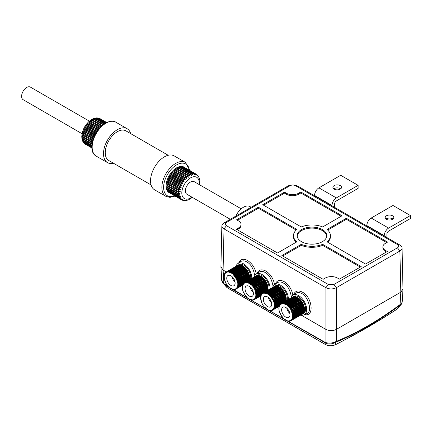 <?xml version="1.0" encoding="UTF-8"?>
<svg xmlns="http://www.w3.org/2000/svg" width="432" height="432" viewBox="0 0 432 432"><rect width="100%" height="100%" fill="white"/><g stroke="black" fill="none" stroke-linecap="round" stroke-linejoin="round"><path stroke-width="0.65" d="M224.014 222.928L287.561 186.241A7.393 4.266 180 0 1 298.015 186.241L399.897 245.057L401.166 246.019L401.965 247.352L401.944 248.773L401.101 250.106L399.897 251.019L336.344 287.712C332.861 289.321 329.378 289.321 325.895 287.712L224.014 228.89L222.745 227.912L221.945 226.562L221.967 225.148L222.809 223.825L224.014 222.928L226.438 222.426C224.905 223.506 224.905 224.586 226.438 225.666L328.32 284.483L333.925 284.483L397.472 247.795C399.006 246.715 399.006 245.635 397.472 244.561L295.591 185.738A3.964 2.29 0 0 0 289.985 185.738L226.438 222.426M249.464 279.671A9.855 5.692 -120 0 0 242.698 265.788A9.855 5.692 -120 0 0 237.767 265.297A9.855 5.692 -120 0 0 237.497 265.469L226.163 272.003L226.568 272.408L226.53 271.847A9.855 5.692 60 0 1 226.87 271.739L227.248 272.192L227.27 271.663A9.855 5.692 60 0 1 227.642 271.631L227.993 272.122L228.08 271.636L239.404 265.097A9.855 5.692 -120 0 1 239.798 265.135L228.474 271.674L228.787 272.192L228.933 271.76A9.855 5.692 60 0 1 229.343 271.868L229.619 272.408L229.819 272.036A9.855 5.692 60 0 1 230.245 272.219L230.472 272.77L230.726 272.462A9.855 5.692 60 0 1 231.158 272.705L231.336 273.262L242.962 266.485A9.855 5.692 -120 0 1 243.389 266.792L232.065 273.332L232.189 273.883L243.864 267.176A9.855 5.692 -120 0 1 244.274 267.543L232.951 274.082L233.021 274.617L233.41 274.531A9.855 5.692 60 0 1 233.804 274.946L245.128 268.407L245.144 268.915A8.5 4.909 60 0 1 245.149 268.915M233.804 274.946L233.82 275.454L234.241 275.443A9.855 5.692 60 0 1 234.608 275.908L234.571 276.377L235.013 276.448A9.855 5.692 60 0 1 235.348 276.944L235.256 277.376L235.715 277.528L247.039 270.988A9.855 5.692 -120 0 1 247.342 271.512L236.018 278.051L235.867 278.429L236.336 278.656A9.855 5.692 60 0 1 236.596 279.196L247.72 272.981A8.5 4.909 60 0 1 247.752 273.002M248.157 274.088A8.5 4.909 60 0 1 248.162 274.093L248.616 274.455L237.292 280.994A9.855 5.692 60 0 1 237.454 281.545L237.163 281.74L237.611 282.166L248.935 275.627A9.855 5.692 -120 0 1 249.048 276.167L237.389 282.83L237.816 283.311L249.14 276.772A9.855 5.692 -120 0 1 249.194 277.29L237.508 283.883L237.902 284.407L249.226 277.868A9.855 5.692 -120 0 1 249.226 278.365L237.508 284.882L237.87 285.439L249.194 278.899A9.855 5.692 -120 0 1 249.14 279.358L237.811 285.898L237.4 285.806L237.719 286.389L249.043 279.85A9.855 5.692 -120 0 1 249.026 279.925M267.759 290.234A9.855 5.692 -120 0 0 260.993 276.35A9.855 5.692 -120 0 0 256.063 275.859A9.855 5.692 -120 0 0 255.793 276.032L244.458 282.566L244.863 282.971L244.825 282.409A9.855 5.692 60 0 1 245.165 282.301L245.543 282.755L245.565 282.226A9.855 5.692 60 0 1 245.938 282.193L246.289 282.685L246.375 282.199L257.699 275.659A9.855 5.692 -120 0 1 258.093 275.697L246.769 282.236L247.082 282.755L247.228 282.323A9.855 5.692 60 0 1 247.639 282.431L247.914 282.976L248.114 282.598A9.855 5.692 60 0 1 248.54 282.782L248.767 283.333L249.021 283.025A9.855 5.692 60 0 1 249.453 283.268L249.631 283.824L261.257 277.047A9.855 5.692 -120 0 1 261.684 277.355L250.36 283.894L250.484 284.445L262.159 277.744A9.855 5.692 -120 0 1 262.57 278.105L251.246 284.645L251.316 285.179L251.705 285.093A9.855 5.692 60 0 1 252.099 285.509L263.423 278.969L263.439 279.477A8.5 4.909 60 0 1 263.444 279.477L252.531 286.006A9.855 5.692 60 0 1 252.904 286.47L252.86 286.94L253.309 287.01L264.632 280.476A9.855 5.692 -120 0 1 264.973 280.973L253.643 287.512L253.552 287.939L254.011 288.09L265.334 281.551A9.855 5.692 -120 0 1 265.637 282.074L254.162 288.992L254.632 289.219L265.955 282.679A9.855 5.692 -120 0 1 266.215 283.219L254.691 290.083L255.161 290.38L266.485 283.84A9.855 5.692 -120 0 1 266.701 284.391L255.123 291.19L255.587 291.557L266.911 285.017A9.855 5.692 -120 0 1 267.073 285.568L255.458 292.302L255.906 292.729L267.23 286.189A9.855 5.692 -120 0 1 267.343 286.729L255.685 293.393L256.111 293.873L267.435 287.334A9.855 5.692 -120 0 1 267.489 287.852L255.803 294.446L256.198 294.97L267.521 288.43A9.855 5.692 -120 0 1 267.521 288.927L255.803 295.445L256.165 296.001L267.489 289.462A9.855 5.692 -120 0 1 267.435 289.921L256.106 296.46L255.695 296.368L256.014 296.951L267.338 290.412A9.855 5.692 -120 0 1 267.322 290.488M261.463 294.602L261.176 294.77L261.603 294.997L261.387 294.392A9.855 5.692 60 0 1 261.603 294.089L262.03 294.381L261.873 293.776A9.855 5.692 60 0 1 262.132 293.539L262.553 293.89L262.451 293.301A9.855 5.692 60 0 1 262.597 293.215L273.92 286.675A9.855 5.692 -120 0 1 274.082 286.589L262.753 293.128L263.158 293.533L263.12 292.972A9.855 5.692 60 0 1 263.461 292.864L263.839 293.317L263.86 292.788A9.855 5.692 60 0 1 264.233 292.756L264.584 293.247L264.67 292.761L275.994 286.222A9.855 5.692 -120 0 1 276.388 286.259L265.064 292.799L265.378 293.317L265.523 292.885A9.855 5.692 60 0 1 265.934 292.993L266.209 293.539L266.409 293.161A9.855 5.692 60 0 1 266.836 293.344L267.062 293.895L267.316 293.587A9.855 5.692 60 0 1 267.748 293.83L267.926 294.386L279.553 287.609A9.855 5.692 -120 0 1 279.979 287.923L268.655 294.457L268.78 295.007L280.454 288.306A9.855 5.692 -120 0 1 280.865 288.673L269.541 295.207L269.611 295.742L270 295.655A9.855 5.692 60 0 1 270.394 296.071L281.718 289.532L281.734 290.039A8.5 4.909 60 0 1 281.74 290.039L270.826 296.568A9.855 5.692 60 0 1 271.199 297.032L271.156 297.502L271.604 297.572L282.928 291.038A9.855 5.692 -120 0 1 283.268 291.535L271.939 298.075L271.847 298.501L272.306 298.652L283.63 292.113A9.855 5.692 -120 0 1 283.932 292.637L272.457 299.554L272.927 299.781L284.251 293.242A9.855 5.692 -120 0 1 284.51 293.782L272.986 300.645L273.456 300.942L284.78 294.403A9.855 5.692 -120 0 1 284.996 294.953L273.418 301.752L273.883 302.119L285.206 295.58A9.855 5.692 -120 0 1 285.368 296.131L273.753 302.864L274.201 303.291L285.525 296.752A9.855 5.692 -120 0 1 285.638 297.292L273.98 303.955L274.406 304.436L285.73 297.896A9.855 5.692 -120 0 1 285.784 298.415L274.093 305.008L274.493 305.532L285.817 298.993A9.855 5.692 -120 0 1 285.817 299.489L274.099 306.007L274.46 306.563L285.784 300.024A9.855 5.692 -120 0 1 285.73 300.483L274.401 307.022L273.991 306.931L274.309 307.514L285.633 300.974A9.855 5.692 -120 0 1 285.617 301.05M284.996 294.953L284.742 295.218A8.5 4.909 60 0 1 284.753 295.223L285.206 295.58M302.216 314.21A9.855 5.692 -120 0 0 302.508 314.059A9.855 5.692 -120 0 0 304.02 306.158A9.855 5.692 -120 0 0 297.583 297.475A9.855 5.692 -120 0 0 292.653 296.984A9.855 5.692 -120 0 0 292.383 297.157L281.048 303.691L281.453 304.096L281.416 303.534A9.855 5.692 60 0 1 281.756 303.426L282.134 303.88L282.155 303.35A9.855 5.692 60 0 1 282.528 303.318L282.879 303.809L282.96 303.323L294.289 296.784A9.855 5.692 -120 0 1 294.683 296.822L283.36 303.361L283.673 303.88L283.819 303.448A9.855 5.692 60 0 1 284.229 303.556L284.504 304.101L284.704 303.723A9.855 5.692 60 0 1 285.131 303.907L285.358 304.457L285.611 304.15A9.855 5.692 60 0 1 286.043 304.393L286.222 304.949L297.848 298.172A9.855 5.692 -120 0 1 298.274 298.485L286.951 305.019L287.075 305.57L298.75 298.868A9.855 5.692 -120 0 1 299.16 299.236L287.836 305.77L287.906 306.304L288.295 306.218A9.855 5.692 60 0 1 288.689 306.634L300.013 300.094L300.029 300.602A8.5 4.909 60 0 1 300.035 300.602L289.121 307.13A9.855 5.692 60 0 1 289.494 307.595L289.451 308.065L289.899 308.135L301.223 301.601A9.855 5.692 -120 0 1 301.563 302.098L290.234 308.637L290.142 309.064L290.601 309.215L301.925 302.675A9.855 5.692 -120 0 1 302.227 303.199L290.752 310.117L291.222 310.343L302.546 303.804A9.855 5.692 -120 0 1 302.805 304.349L291.281 311.207L291.751 311.504L303.075 304.965A9.855 5.692 -120 0 1 303.291 305.521L291.713 312.32L292.178 312.682L303.502 306.142A9.855 5.692 -120 0 1 303.664 306.693L292.048 313.427L292.496 313.853L303.82 307.314A9.855 5.692 -120 0 1 303.934 307.854L292.275 314.518L292.702 314.998L304.025 308.459A9.855 5.692 -120 0 1 304.079 308.977L292.388 315.571L292.788 316.094L304.112 309.555A9.855 5.692 -120 0 1 304.112 310.052L292.394 316.57L292.756 317.126L304.079 310.586A9.855 5.692 -120 0 1 304.025 311.045L292.696 317.585L292.286 317.493L292.604 318.076L303.928 311.542A9.855 5.692 -120 0 1 303.815 311.953L292.491 318.492L292.07 318.33L292.334 318.929L303.664 312.39A9.855 5.692 -120 0 1 303.496 312.752L292.172 319.291L291.74 319.059L291.956 319.669L303.28 313.13A9.855 5.692 -120 0 1 303.07 313.432L291.74 319.972L291.314 319.68L291.476 320.285L302.8 313.745A9.855 5.692 -120 0 1 302.535 313.983L291.211 320.522L290.795 320.171L290.893 320.76L302.216 314.221A9.855 5.692 -120 0 1 302.076 314.307A9.855 5.692 -120 0 1 301.925 314.388M303.291 305.521L303.037 305.78A8.5 4.909 60 0 1 303.048 305.786L303.502 306.142M251.77 278.338A11.324 6.534 -120 0 0 246.818 266.414A11.324 6.534 -120 0 0 237.778 263.628A11.324 6.534 -120 0 0 236.061 266.279M237.767 265.297L238.847 264.676A9.855 5.692 60 0 1 243.778 265.162A9.855 5.692 60 0 1 250.544 279.045M270.065 288.9A11.324 6.534 -120 0 0 265.113 276.977A11.324 6.534 -120 0 0 256.073 274.19A11.324 6.534 -120 0 0 254.356 276.842M256.063 275.859L257.143 275.238A9.855 5.692 60 0 1 262.073 275.724A9.855 5.692 60 0 1 268.839 289.613M288.36 299.462A11.324 6.534 -120 0 0 283.408 287.539A11.324 6.534 -120 0 0 274.369 284.753A11.324 6.534 -120 0 0 272.651 287.41M286.054 300.796A9.855 5.692 -120 0 0 279.288 286.913A9.855 5.692 -120 0 0 274.358 286.421L275.438 285.8A9.855 5.692 60 0 1 280.368 286.286A9.855 5.692 60 0 1 287.134 300.175M300.807 315.041A11.324 6.534 -120 0 0 303.961 314.885A11.324 6.534 -120 0 0 304.322 301.628A11.324 6.534 -120 0 0 292.664 295.315A11.324 6.534 -120 0 0 290.947 297.972M292.653 296.984L293.733 296.363A9.855 5.692 60 0 1 298.663 296.849A9.855 5.692 60 0 1 305.1 305.537A9.855 5.692 60 0 1 303.588 313.432L302.508 314.059M327.71 242.222A18.479 10.67 0 0 0 330.437 236.65L330.437 235.645A18.479 10.67 0 0 0 327.019 229.462L346.367 218.29L387.59 242.087L385.398 243.351A8.624 4.979 0 0 0 382.871 246.872A8.624 4.979 0 0 0 385.398 250.393L387.299 251.494L365.531 264.06L327.019 241.823A18.479 10.67 0 0 0 330.437 235.645M382.871 246.872L382.871 247.882A8.624 4.979 0 0 0 385.398 251.402L386.429 251.996M386.716 242.59L346.367 219.294L346.367 218.29M327.71 230.067L346.367 219.294M341.14 216.275L300.791 192.98L300.791 191.975L342.009 215.773L322.661 226.946A18.479 10.67 0 0 0 301.25 226.946L262.732 204.709L284.499 192.143L284.499 193.147L286.405 194.249A8.624 4.979 0 0 0 298.598 194.249L300.791 192.98M284.499 193.147L263.601 205.211M296.201 230.067L258.379 208.229L258.379 207.225L296.892 229.462A18.479 10.67 0 0 0 293.474 235.645L293.474 236.65A18.479 10.67 0 0 0 296.201 242.222M258.379 208.229L237.481 220.293M237.195 229.7L238.513 228.938A8.624 4.979 0 0 0 241.04 225.418L241.04 224.413A8.624 4.979 0 0 0 238.513 220.892L236.612 219.791L258.379 207.225M282.771 256.014L301.25 245.344A18.479 10.67 0 0 0 322.661 245.344L360.304 267.079M293.474 235.645A18.479 10.67 0 0 0 296.892 241.823L277.544 252.995L236.32 229.198L238.513 227.934A8.624 4.979 0 0 0 241.04 224.413M301.25 245.344L301.25 244.339A18.479 10.67 0 0 0 322.661 244.339L361.179 266.576L339.412 279.142L337.505 278.046A8.624 4.979 0 0 0 325.312 278.046L323.12 279.31L281.896 255.512L301.25 244.339M322.661 244.339L322.661 245.344M326.716 236.147A14.785 8.537 0 0 0 311.953 228.112A14.785 8.537 0 0 0 297.194 236.147M284.499 192.143L286.405 193.239A8.624 4.979 0 0 0 298.598 193.239L298.598 194.249M300.791 191.975L298.598 193.239M322.407 241.677A14.785 8.537 0 0 0 326.738 235.645A14.785 8.537 0 0 0 311.953 227.108A14.785 8.537 0 0 0 297.173 235.645A14.785 8.537 0 0 0 306.299 243.529A14.785 8.537 0 0 0 322.407 241.677M402.062 247.973L402.98 289.105L400.815 292.178L336.344 329.4C332.867 331.047 329.384 331.047 325.901 329.4L301.169 315.122M226.319 271.906L223.096 270.049L220.93 266.976L221.848 225.839M291.384 296.849C290.007 289.634 287.339 285.039 283.376 283.052C281.308 281.718 279.229 281.615 277.128 282.744M306.688 313.681L306.709 313.67C313.546 311.348 306.715 294.484 301.671 293.614C299.603 292.28 297.524 292.178 295.423 293.306M254.794 275.724C253.417 268.51 250.749 263.914 246.785 261.927C244.717 260.593 242.638 260.491 240.538 261.619M273.089 286.286C271.712 279.072 269.044 274.477 265.081 272.489C263.012 271.156 260.933 271.053 258.833 272.182M226.438 225.666L224.014 228.89L223.096 270.049L220.93 266.846M397.472 244.561L399.897 245.057M402.975 288.927L400.826 292.178L336.35 329.4L336.344 287.712L333.925 284.483M223.204 283.446C223.252 284.191 221.114 279.391 221.708 280.012L223.906 283.532A2.462 0.837 134.3 0 0 223.873 284.148L227.291 287.739L325.22 344.363C328.633 346.14 332.127 346.194 335.686 344.52C357.421 333.515 377.843 321.727 396.954 309.15L399.994 305.23C378.389 321.192 357.075 333.493 336.053 342.144A2.462 1.625 -112.4 0 0 336.35 341.361L336.35 329.4C332.867 331.047 329.384 331.047 325.901 329.4L325.895 287.712L328.32 284.483M274.358 286.421A9.855 5.692 -120 0 0 274.088 286.594M300.451 300.596A9.855 5.692 -120 0 1 300.818 301.055L289.494 307.595M291.956 319.669A9.855 5.692 60 0 1 291.74 319.972M279.218 306.877L278.942 307.039L279.353 307.13L279.04 306.547A9.855 5.692 60 0 1 279.148 306.131L279.574 306.293L279.304 305.694A9.855 5.692 60 0 1 279.466 305.332L279.898 305.559L279.682 304.954A9.855 5.692 60 0 1 279.898 304.652L280.325 304.943L280.168 304.339A9.855 5.692 60 0 1 280.427 304.101L280.849 304.452L280.746 303.863A9.855 5.692 60 0 1 280.892 303.777A9.855 5.692 60 0 1 281.048 303.691M279.358 305.564L273.877 308.729L273.445 308.497L273.661 309.107A9.855 5.692 60 0 1 273.445 309.409L279.148 306.131M280.201 304.474L279.898 304.652M300.013 300.094A9.855 5.692 -120 0 0 299.619 299.678L288.295 306.218M279.758 305.165L279.466 305.332M281.416 303.534L292.739 296.995A9.855 5.692 -120 0 1 293.08 296.887L281.756 303.426M290.893 320.76A9.855 5.692 60 0 1 290.747 320.846A9.855 5.692 60 0 1 290.59 320.933L290.185 320.528L290.223 321.089A9.855 5.692 60 0 1 289.888 321.197L289.505 320.744L289.483 321.273A9.855 5.692 60 0 1 289.111 321.305L288.76 320.814L288.679 321.3A9.855 5.692 60 0 1 288.284 321.262L287.966 320.744L287.825 321.176L288.122 321.003M287.825 321.176A9.855 5.692 60 0 1 287.41 321.062L287.134 320.522L286.934 320.9L287.237 320.722M286.934 320.9A9.855 5.692 60 0 1 286.508 320.717L286.281 320.166L286.027 320.474L286.335 320.296M286.027 320.474A9.855 5.692 60 0 1 285.601 320.225L285.422 319.675L285.115 319.912L285.439 319.729M279.164 308.939L278.883 309.107L279.25 309.053L278.856 308.529A9.855 5.692 60 0 1 278.856 308.032L279.245 308.054L278.888 307.498A9.855 5.692 60 0 1 278.942 307.039M279.131 307.876L278.856 308.032M283.819 303.448L295.142 296.908A9.855 5.692 -120 0 1 295.558 297.022L284.229 303.556M285.115 319.912A9.855 5.692 60 0 1 284.693 319.604L284.564 319.054L284.218 319.216A9.855 5.692 60 0 1 283.802 318.848L283.732 318.319L283.343 318.406A9.855 5.692 60 0 1 282.949 317.99L282.933 317.482L282.517 317.488A9.855 5.692 60 0 1 282.145 317.029L282.188 316.559L281.745 316.483A9.855 5.692 60 0 1 281.405 315.986L281.502 315.56L281.043 315.409A9.855 5.692 60 0 1 280.741 314.885L280.886 314.507L280.422 314.28A9.855 5.692 60 0 1 280.157 313.74L280.363 313.416L279.893 313.119A9.855 5.692 60 0 1 279.677 312.568L279.925 312.304L279.461 311.942A9.855 5.692 60 0 1 279.299 311.391L279.59 311.197L279.142 310.77A9.855 5.692 60 0 1 279.034 310.23L279.364 310.106L278.942 309.625A9.855 5.692 60 0 1 278.883 309.107M280.757 303.912L280.427 304.101M284.704 303.723L296.033 297.184A9.855 5.692 -120 0 1 296.455 297.367L285.131 303.907M291.751 311.504A9.855 5.692 60 0 1 291.962 312.055M279.326 310.063L279.034 310.23M287.42 305.402A9.855 5.692 60 0 1 287.836 305.77M285.611 304.15L296.941 297.61A9.855 5.692 -120 0 1 297.367 297.859L286.043 304.393M292.702 314.998A9.855 5.692 60 0 1 292.756 315.517M291.222 310.343A9.855 5.692 60 0 1 291.481 310.883M292.334 318.929A9.855 5.692 60 0 1 292.172 319.291M290.223 321.089L290.558 320.9M282.155 303.35L293.485 296.811A9.855 5.692 -120 0 1 293.852 296.779L282.528 303.318M282.96 303.323A9.855 5.692 60 0 1 283.36 303.361M292.756 317.126A9.855 5.692 60 0 1 292.696 317.585M292.178 312.682A9.855 5.692 60 0 1 292.34 313.232M289.483 321.273L289.796 321.089M292.41 297.184L292.378 297.151A9.855 5.692 -120 0 0 292.216 297.238A9.855 5.692 -120 0 0 292.075 297.324M289.899 308.135A9.855 5.692 60 0 1 290.234 308.637M292.496 313.853A9.855 5.692 60 0 1 292.604 314.393M290.601 309.215A9.855 5.692 60 0 1 290.903 309.739M292.604 318.076A9.855 5.692 60 0 1 292.491 318.492M288.679 321.3L288.981 321.127M286.524 304.711A9.855 5.692 60 0 1 286.951 305.019M289.883 313.513A5.913 3.413 60 0 1 286.81 308.194M292.788 316.094A9.855 5.692 60 0 1 292.788 316.586M300.818 301.055L300.78 301.525L301.223 301.601M301.563 302.098L301.466 302.524L301.925 302.675M302.227 303.199L302.076 303.577L302.546 303.804M302.805 304.349L302.605 304.668L303.075 304.965M303.664 306.693L303.372 306.887L303.82 307.314M303.642 308.021L304.025 308.459M303.799 309.145L304.112 309.555M303.836 310.208L304.079 310.586M303.75 311.207L303.928 311.542M303.539 312.115L303.664 312.39M295.558 297.022L295.726 297.362M296.455 297.367L296.627 297.788M297.367 297.859L297.529 298.361M298.274 298.485L298.399 299.03L298.75 298.868M299.16 299.236L299.23 299.765L299.619 299.678M288.689 306.634L288.706 307.141L289.121 307.13M285.822 317.142A5.913 3.413 -120 0 0 288.776 317.434A5.913 3.413 -120 0 0 288.776 310.603A5.913 3.413 -120 0 0 282.863 307.19A5.913 3.413 -120 0 0 281.956 311.931A5.913 3.413 -120 0 0 285.822 317.142M290.142 309.064L301.466 302.524M292.048 313.427L303.372 306.887M289.451 308.065L300.78 301.525M291.713 312.32L303.037 305.78M290.752 310.117L302.076 303.577M287.075 305.57L298.399 299.03M291.281 311.207L302.605 304.668M287.906 306.304L299.23 299.765M288.706 307.141L300.029 300.602M282.155 290.034A9.855 5.692 -120 0 1 282.523 290.493L271.199 297.032M273.661 309.107L279.358 305.818M260.923 296.314L260.647 296.476L261.058 296.568L260.744 295.979A9.855 5.692 60 0 1 260.852 295.569L261.279 295.731L261.009 295.132A9.855 5.692 60 0 1 261.176 294.77M261.133 295.407L260.852 295.569M261.905 293.911L261.603 294.089M281.718 289.532A9.855 5.692 -120 0 0 281.324 289.116L270 295.655M263.12 292.972L274.444 286.432A9.855 5.692 -120 0 1 274.784 286.324L263.461 292.864M279.072 306.407L272.916 309.96L272.5 309.609L272.597 310.198A9.855 5.692 60 0 1 272.452 310.284A9.855 5.692 60 0 1 272.295 310.37L271.89 309.965L271.928 310.527A9.855 5.692 60 0 1 271.593 310.635L271.21 310.181L271.188 310.711A9.855 5.692 60 0 1 270.815 310.743L270.464 310.252L270.383 310.738A9.855 5.692 60 0 1 269.989 310.7L269.671 310.181L269.53 310.613L269.827 310.441M269.53 310.613A9.855 5.692 60 0 1 269.114 310.5L268.839 309.96L268.639 310.338L268.942 310.16M268.639 310.338A9.855 5.692 60 0 1 268.213 310.154L267.986 309.604L267.732 309.911L268.04 309.733M267.732 309.911A9.855 5.692 60 0 1 267.305 309.663L267.127 309.112L266.819 309.35L267.143 309.161M260.869 298.377L260.588 298.544L260.955 298.49L260.561 297.967A9.855 5.692 60 0 1 260.561 297.47L260.95 297.491L260.593 296.935A9.855 5.692 60 0 1 260.647 296.476M260.836 297.313L260.561 297.47M265.523 292.885L276.847 286.346A9.855 5.692 -120 0 1 277.263 286.459L265.934 292.993M266.819 309.35A9.855 5.692 60 0 1 266.398 309.037L266.269 308.491L265.923 308.653A9.855 5.692 60 0 1 265.507 308.286L265.437 307.757L265.048 307.843A9.855 5.692 60 0 1 264.654 307.427L264.638 306.92L264.222 306.925A9.855 5.692 60 0 1 263.849 306.466L263.893 305.996L263.45 305.921A9.855 5.692 60 0 1 263.11 305.424L263.207 304.997L262.748 304.846A9.855 5.692 60 0 1 262.445 304.322L262.591 303.944L262.127 303.718A9.855 5.692 60 0 1 261.862 303.178L262.067 302.854L261.598 302.557A9.855 5.692 60 0 1 261.382 302.006L261.63 301.741L261.166 301.379A9.855 5.692 60 0 1 261.004 300.829L261.295 300.634L260.847 300.208A9.855 5.692 60 0 1 260.739 299.668L261.068 299.543L260.647 299.063A9.855 5.692 60 0 1 260.588 298.544M262.462 293.35L262.132 293.539M266.409 293.161L277.738 286.621A9.855 5.692 -120 0 1 278.159 286.805L266.836 293.344M273.456 300.942A9.855 5.692 60 0 1 273.667 301.493M261.031 299.5L260.739 299.668M269.125 294.84A9.855 5.692 60 0 1 269.541 295.207M267.316 293.587L278.645 287.048A9.855 5.692 -120 0 1 279.072 287.296L267.748 293.83M274.406 304.436A9.855 5.692 60 0 1 274.46 304.954M272.927 299.781A9.855 5.692 60 0 1 273.186 300.321M280.201 304.463L274.196 307.93L273.775 307.768L274.039 308.367L279.731 305.084M274.039 308.367A9.855 5.692 60 0 1 273.877 308.729M271.928 310.527L272.263 310.338M263.86 292.788L275.189 286.249A9.855 5.692 -120 0 1 275.557 286.216L264.233 292.756M264.67 292.761A9.855 5.692 60 0 1 265.064 292.799M274.46 306.563A9.855 5.692 60 0 1 274.401 307.022M273.883 302.119A9.855 5.692 60 0 1 274.045 302.67M271.188 310.711L271.501 310.527M271.604 297.572A9.855 5.692 60 0 1 271.939 298.075M274.201 303.291A9.855 5.692 60 0 1 274.309 303.831M272.306 298.652A9.855 5.692 60 0 1 272.608 299.176M274.309 307.514A9.855 5.692 60 0 1 274.196 307.93M273.445 309.409L273.019 309.118L273.181 309.722L279.099 306.299M270.383 310.738L270.686 310.565M268.229 294.149A9.855 5.692 60 0 1 268.655 294.457M271.588 302.951A5.913 3.413 60 0 1 268.515 297.632M274.493 305.532A9.855 5.692 60 0 1 274.493 306.023M282.523 290.493L282.485 290.963L282.928 291.038M283.268 291.535L283.171 291.962L283.63 292.113M283.932 292.637L283.781 293.015L284.251 293.242M284.51 293.782L284.31 294.106L284.78 294.403M285.368 296.131L285.077 296.325L285.525 296.752M285.347 297.459L285.73 297.896M285.503 298.582L285.817 298.993M285.541 299.646L285.784 300.024M285.455 300.645L285.633 300.974M277.263 286.459L277.43 286.799M278.159 286.805L278.332 287.226M279.072 287.296L279.234 287.793M279.979 287.923L280.103 288.468L280.454 288.306M280.865 288.673L280.94 289.202L281.324 289.116M270.394 296.071L270.41 296.579L270.826 296.568M267.527 306.58A5.913 3.413 -120 0 0 270.481 306.871A5.913 3.413 -120 0 0 270.481 300.04A5.913 3.413 -120 0 0 264.568 296.627A5.913 3.413 -120 0 0 263.66 301.369A5.913 3.413 -120 0 0 267.527 306.58M271.847 298.501L283.171 291.962M273.753 302.864L285.077 296.325M271.156 297.502L282.485 290.963M273.418 301.752L284.742 295.218M272.457 299.554L283.781 293.015M268.78 295.007L280.103 288.468M272.986 300.645L284.31 294.106M269.611 295.742L280.94 289.202M270.41 296.579L281.734 290.039M263.86 279.466A9.855 5.692 -120 0 1 264.227 279.931L252.904 286.47M261.063 295.002L255.582 298.166L255.15 297.934L255.366 298.544L261.063 295.256M255.366 298.544A9.855 5.692 60 0 1 255.15 298.847L254.723 298.555L254.885 299.155L260.804 295.736M261.128 295.396L255.15 298.847M242.627 285.752L242.352 285.914L242.762 286.006L242.449 285.417A9.855 5.692 60 0 1 242.557 285.007L242.984 285.169L242.714 284.569A9.855 5.692 60 0 1 242.881 284.207L243.308 284.434L243.092 283.829A9.855 5.692 60 0 1 243.308 283.527L243.734 283.819L243.578 283.214A9.855 5.692 60 0 1 243.837 282.976L244.258 283.327L244.156 282.739A9.855 5.692 60 0 1 244.301 282.652A9.855 5.692 60 0 1 244.458 282.566M242.838 284.845L242.557 285.007M237.719 286.389A9.855 5.692 60 0 1 237.605 286.805L243.308 283.527M263.423 278.969A9.855 5.692 -120 0 0 263.029 278.554L251.705 285.093M243.167 284.04L242.881 284.207M244.825 282.409L256.149 275.87A9.855 5.692 -120 0 1 256.489 275.762L245.165 282.301M260.777 295.844L254.621 299.398L254.205 299.047L254.302 299.635A9.855 5.692 60 0 1 254.156 299.722A9.855 5.692 60 0 1 254 299.808L253.595 299.403L253.633 299.965A9.855 5.692 60 0 1 253.298 300.073L252.914 299.619L252.893 300.148A9.855 5.692 60 0 1 252.52 300.181L252.169 299.689L252.088 300.175A9.855 5.692 60 0 1 251.694 300.137L251.375 299.619L251.235 300.051L251.532 299.878M251.235 300.051A9.855 5.692 60 0 1 250.819 299.938L250.544 299.398L250.344 299.776L250.646 299.597M250.344 299.776A9.855 5.692 60 0 1 249.923 299.592L249.691 299.041L249.437 299.349L249.745 299.171M249.437 299.349A9.855 5.692 60 0 1 249.01 299.101L248.832 298.55L248.524 298.787L248.848 298.598M242.573 287.815L242.293 287.982L242.66 287.928L242.266 287.404A9.855 5.692 60 0 1 242.266 286.907L242.654 286.929L242.298 286.373A9.855 5.692 60 0 1 242.352 285.914M242.541 286.751L242.266 286.907M247.228 282.323L258.552 275.783A9.855 5.692 -120 0 1 258.968 275.897L247.639 282.431M248.524 298.787A9.855 5.692 60 0 1 248.103 298.474L247.973 297.929L247.628 298.091A9.855 5.692 60 0 1 247.212 297.724L247.142 297.194L246.753 297.281A9.855 5.692 60 0 1 246.359 296.865L246.343 296.357L245.927 296.363A9.855 5.692 60 0 1 245.554 295.904L245.597 295.434L245.155 295.358A9.855 5.692 60 0 1 244.814 294.862L244.912 294.435L244.453 294.284A9.855 5.692 60 0 1 244.15 293.76L244.296 293.382L243.832 293.155A9.855 5.692 60 0 1 243.567 292.61L243.772 292.291L243.302 291.994A9.855 5.692 60 0 1 243.086 291.438L243.335 291.179L242.87 290.817A9.855 5.692 60 0 1 242.708 290.266L243 290.072L242.552 289.645A9.855 5.692 60 0 1 242.444 289.105L242.773 288.981L242.352 288.5A9.855 5.692 60 0 1 242.293 287.982M244.166 282.787L243.837 282.976M248.114 282.598L259.443 276.059A9.855 5.692 -120 0 1 259.864 276.242L248.54 282.782M255.161 290.38A9.855 5.692 60 0 1 255.371 290.93M242.735 288.938L242.444 289.105M250.835 284.278A9.855 5.692 60 0 1 251.246 284.645M249.021 283.025L260.35 276.485A9.855 5.692 -120 0 1 260.777 276.734L249.453 283.268M256.111 293.873A9.855 5.692 60 0 1 256.165 294.392M254.632 289.219A9.855 5.692 60 0 1 254.891 289.759M261.905 293.9L255.901 297.367L255.479 297.205L255.744 297.805L261.436 294.521M255.744 297.805A9.855 5.692 60 0 1 255.582 298.166M253.633 299.965L253.967 299.776M254.302 299.635L260.761 295.904M245.565 282.226L256.894 275.686A9.855 5.692 -120 0 1 257.261 275.654L245.938 282.193M246.375 282.199A9.855 5.692 60 0 1 246.769 282.236M256.165 296.001A9.855 5.692 60 0 1 256.106 296.46M255.587 291.557A9.855 5.692 60 0 1 255.749 292.108M252.893 300.148L253.206 299.965M255.82 276.059L255.787 276.026A9.855 5.692 -120 0 0 255.625 276.113A9.855 5.692 -120 0 0 255.485 276.199M253.309 287.01A9.855 5.692 60 0 1 253.643 287.512M255.906 292.729A9.855 5.692 60 0 1 256.014 293.269M254.011 288.09A9.855 5.692 60 0 1 254.313 288.614M256.014 296.951A9.855 5.692 60 0 1 255.901 297.367M252.088 300.175L252.391 300.002M249.934 283.586A9.855 5.692 60 0 1 250.36 283.894M253.292 292.388A5.913 3.413 60 0 1 250.22 287.064M256.198 294.97A9.855 5.692 60 0 1 256.198 295.461M264.227 279.931L264.19 280.4L264.632 280.476M264.973 280.973L264.875 281.399L265.334 281.551M265.637 282.074L265.486 282.452L265.955 282.679M266.215 283.219L266.015 283.543L266.485 283.84M266.701 284.391L266.447 284.656L266.911 285.017M267.073 285.568L266.782 285.763L267.23 286.189M267.052 286.897L267.435 287.334M267.208 288.014L267.521 288.43M267.246 289.084L267.489 289.462M267.16 290.083L267.338 290.412M258.968 275.897L259.141 276.237M259.864 276.242L260.037 276.664M260.777 276.734L260.939 277.231M261.684 277.355L261.808 277.906L262.159 277.744M262.57 278.105L262.645 278.64L263.029 278.554M252.099 285.509L252.115 286.016L252.531 286.006M249.232 296.017A5.913 3.413 -120 0 0 252.185 296.309A5.913 3.413 -120 0 0 252.185 289.478A5.913 3.413 -120 0 0 246.272 286.065A5.913 3.413 -120 0 0 245.365 290.806A5.913 3.413 -120 0 0 249.232 296.017M253.552 287.939L264.875 281.399M255.458 292.302L266.782 285.763M252.86 286.94L264.19 280.4M255.123 291.19L266.447 284.656M254.162 288.992L265.486 282.452M250.484 284.445L261.808 277.906M254.691 290.083L266.015 283.543M251.316 285.179L262.645 278.64M252.115 286.016L263.439 279.477M234.241 275.443L245.565 268.904A9.855 5.692 -120 0 1 245.932 269.368L234.608 275.908M242.768 284.44L237.287 287.604L236.855 287.372L237.071 287.982L242.768 284.693M237.071 287.982A9.855 5.692 60 0 1 236.855 288.284L236.428 287.993L236.59 288.592L242.509 285.174M242.833 284.834L236.855 288.284M224.332 275.189L224.057 275.351L224.467 275.443L224.154 274.855A9.855 5.692 60 0 1 224.262 274.444L224.689 274.606L224.419 274.007A9.855 5.692 60 0 1 224.586 273.645L225.013 273.872L224.797 273.267A9.855 5.692 60 0 1 225.013 272.959L225.439 273.256L225.283 272.651A9.855 5.692 60 0 1 225.542 272.414L225.963 272.765L225.86 272.176A9.855 5.692 60 0 1 226.006 272.09A9.855 5.692 60 0 1 226.163 272.003M224.543 274.282L224.262 274.444M225.315 272.786L225.013 272.959M245.128 268.407A9.855 5.692 -120 0 0 244.733 267.991L233.41 274.531M224.872 273.478L224.586 273.645M226.53 271.847L237.854 265.307A9.855 5.692 -120 0 1 238.194 265.199L226.87 271.739M242.482 285.282L236.326 288.835L235.91 288.484L236.007 289.073A9.855 5.692 60 0 1 235.861 289.159A9.855 5.692 60 0 1 235.705 289.246L235.3 288.841L235.343 289.402A9.855 5.692 60 0 1 235.003 289.51L234.619 289.057L234.598 289.586A9.855 5.692 60 0 1 234.225 289.618L233.879 289.127L233.793 289.613A9.855 5.692 60 0 1 233.399 289.575L233.08 289.057L232.94 289.489L233.242 289.316M232.94 289.489A9.855 5.692 60 0 1 232.524 289.375L232.249 288.835L232.049 289.213L232.351 289.035M232.049 289.213A9.855 5.692 60 0 1 231.628 289.03L231.395 288.479L231.142 288.787L231.449 288.608M231.142 288.787A9.855 5.692 60 0 1 230.715 288.538L230.537 287.987L230.229 288.225L230.553 288.036M224.278 277.252L223.997 277.414L224.365 277.366L223.97 276.842A9.855 5.692 60 0 1 223.97 276.345L224.359 276.367L224.003 275.81A9.855 5.692 60 0 1 224.057 275.351M224.246 276.188L223.97 276.345M228.933 271.76L240.257 265.221A9.855 5.692 -120 0 1 240.673 265.329L229.343 271.868M230.229 288.225A9.855 5.692 60 0 1 229.808 287.912L229.684 287.366L229.333 287.528A9.855 5.692 60 0 1 228.917 287.161L228.847 286.632L228.458 286.718A9.855 5.692 60 0 1 228.064 286.303L228.047 285.795L227.632 285.8A9.855 5.692 60 0 1 227.259 285.341L227.302 284.872L226.859 284.796A9.855 5.692 60 0 1 226.519 284.299L226.616 283.873L226.157 283.721A9.855 5.692 60 0 1 225.855 283.198L226.001 282.82L225.536 282.593A9.855 5.692 60 0 1 225.272 282.047L225.477 281.729L225.007 281.432A9.855 5.692 60 0 1 224.791 280.876L225.04 280.616L224.581 280.255A9.855 5.692 60 0 1 224.413 279.704L224.71 279.509L224.262 279.083A9.855 5.692 60 0 1 224.149 278.543L224.478 278.419L224.057 277.938A9.855 5.692 60 0 1 223.997 277.414M225.871 272.225L225.542 272.414M229.819 272.036L241.148 265.496A9.855 5.692 -120 0 1 241.569 265.68L230.245 272.219M236.596 279.196L236.396 279.52L236.866 279.817L248.189 273.278A9.855 5.692 -120 0 1 248.405 273.829L237.076 280.368L236.828 280.627L237.292 280.994M236.866 279.817A9.855 5.692 60 0 1 237.076 280.368M224.44 278.375L224.149 278.543M232.54 273.715A9.855 5.692 60 0 1 232.951 274.082M230.726 272.462L242.055 265.923A9.855 5.692 -120 0 1 242.482 266.171L231.158 272.705M237.816 283.311A9.855 5.692 60 0 1 237.87 283.829M247.919 272.657A9.855 5.692 -120 0 0 247.66 272.117L236.336 278.656M237.605 286.805L237.184 286.643L237.449 287.242L243.14 283.959M237.449 287.242A9.855 5.692 60 0 1 237.287 287.604M235.343 289.402L235.672 289.213M227.27 271.663L238.599 265.124A9.855 5.692 -120 0 1 238.966 265.091L227.642 271.631M228.08 271.636A9.855 5.692 60 0 1 228.474 271.674M237.87 285.439A9.855 5.692 60 0 1 237.811 285.898M248.616 274.455A9.855 5.692 -120 0 1 248.778 275.006L237.454 281.545M234.598 289.586L234.911 289.402M237.524 265.496L237.492 265.464A9.855 5.692 -120 0 0 237.33 265.55A9.855 5.692 -120 0 0 237.19 265.637M235.013 276.448L246.337 269.914A9.855 5.692 -120 0 1 246.677 270.41L235.348 276.944M237.611 282.166A9.855 5.692 60 0 1 237.719 282.706M235.715 277.528A9.855 5.692 60 0 1 236.018 278.051M233.793 289.613L234.095 289.44M231.638 273.024A9.855 5.692 60 0 1 232.065 273.332M234.997 281.826A5.913 3.413 60 0 1 231.925 276.502M237.902 284.407A9.855 5.692 60 0 1 237.902 284.899M233.82 275.454L245.565 268.904M245.932 269.368L245.894 269.838L246.337 269.914M246.677 270.41L246.58 270.837L247.039 270.988M247.342 271.512L247.19 271.89L247.66 272.117M236.396 279.52L247.72 272.981L248.189 273.278M248.405 273.829L236.828 280.627M248.778 275.006L248.486 275.2L248.935 275.627M248.756 276.334L249.14 276.772M248.913 277.452L249.226 277.868M248.951 278.521L249.194 278.899M248.864 279.52L249.043 279.85M240.673 265.329L240.845 265.675M241.569 265.68L241.742 266.101M242.482 266.171L242.644 266.668M243.389 266.792L243.513 267.343L243.864 267.176M244.274 267.543L244.35 268.078L244.733 267.991M230.936 285.455A5.913 3.413 -120 0 0 233.89 285.746A5.913 3.413 -120 0 0 233.89 278.915A5.913 3.413 -120 0 0 227.977 275.503A5.913 3.413 -120 0 0 227.07 280.238A5.913 3.413 -120 0 0 230.936 285.455M235.256 277.376L246.58 270.837M237.163 281.74L248.486 275.2M234.571 276.377L245.894 269.838M235.867 278.429L247.19 271.89M232.189 273.883L243.513 267.343M233.021 274.617L244.35 268.078M398.158 308.119L396.803 309.312A1.231 0.756 56.7 0 0 396.954 309.15L401.393 304.193L402.208 302.103M401.355 304.225L400.421 304.943A2.462 1.777 -120.2 0 0 400.707 304.155L402.208 302.168L402.98 289.397M399.994 305.23A2.462 1.193 -126.6 0 0 400.075 304.571L400.707 304.155M250.403 299.738L324.961 342.263A2.462 1.463 118.6 0 0 325.166 342.997L325.22 344.363A1.231 0.702 119.3 0 0 325.388 344.531C328.698 346.172 332.078 346.221 335.513 344.687A1.231 0.664 63.1 0 0 335.686 344.52L335.567 342.387C332.424 343.996 329.395 344.38 326.484 343.543L231.179 288.765M223.09 270.043L223.906 283.532L224.775 284.234A2.462 1.372 121.5 0 0 224.937 284.947L227.291 287.739A1.231 0.724 120.7 0 0 227.459 287.906L325.382 344.531M324.961 342.263L325.901 342.571C328.957 343.499 332.197 343.219 335.621 341.734A2.462 1.021 60.1 0 1 335.567 342.387L336.053 342.144M335.621 341.734L336.35 341.361C357.156 332.856 378.394 320.593 400.075 304.571L400.826 292.178L399.897 251.019L397.472 247.795M325.901 329.4L325.901 342.571A2.462 1.858 98.1 0 0 326.484 343.543M230.256 288.203L223.873 284.148M223.187 283.441L222.772 282.874M89.321 121.122L30.375 87.091A7.268 4.196 120 0 0 23.107 91.287A7.268 4.196 120 0 0 23.107 99.679L82.053 133.715M91.94 144.331L82.555 138.915A14.785 8.537 -60 0 1 82.507 138.229L81.778 136.625L92.2 142.646L82.507 137.052A14.785 8.537 -60 0 1 82.555 136.307L81.896 134.762L92.583 140.929M91.827 145.778L82.863 140.6A14.785 8.537 -60 0 1 82.717 139.99L81.891 138.386L81.778 136.625L82.507 137.052M81.896 138.348L82.555 138.915M82.507 138.229L92.021 143.721M82.555 136.307L92.34 141.955M92.626 140.773L82.717 135.049A14.785 8.537 -60 0 1 82.863 134.271L82.264 132.802L93.134 139.077M81.896 134.762L82.717 135.049M82.863 134.271L92.837 140.027M93.236 138.775L83.176 132.97A14.785 8.537 -60 0 1 83.414 132.165L82.858 130.793L93.852 137.144M82.264 132.802L83.176 132.97M83.414 132.165L93.517 137.997M94.036 136.712L83.878 130.847A14.785 8.537 -60 0 1 84.202 130.054L83.673 128.79L94.738 135.178M82.858 130.793L83.878 130.847M84.202 130.054L94.381 135.929M95.008 134.644L84.802 128.752A14.785 8.537 -60 0 1 85.207 127.975L84.683 126.841L95.774 133.24M83.673 128.79L84.802 128.752M85.207 127.975L95.418 133.871M96.142 132.619L85.93 126.722A14.785 8.537 -60 0 1 86.4 125.982L85.871 124.983L96.935 131.377M84.683 126.841L85.93 126.722M86.4 125.982L96.606 131.879M97.405 130.691L87.226 124.816A14.785 8.537 -60 0 1 87.755 124.135L87.199 123.277L98.194 129.627M85.871 124.983L87.226 124.816M87.755 124.135L97.913 130M98.766 128.909L88.663 123.077A14.785 8.537 -60 0 1 89.24 122.467L88.636 121.759L99.511 128.034M87.199 123.277L88.663 123.077M89.24 122.467L99.295 128.277M100.181 127.3L90.207 121.543A14.785 8.537 -60 0 1 90.812 121.03L100.84 126.63M88.636 121.759L90.207 121.543M90.812 121.03L100.721 126.749M101.601 125.912L91.822 120.263A14.785 8.537 -60 0 1 92.443 119.848L91.708 119.426L93.29 118.643L95.089 118.562A14.785 8.537 -60 0 1 95.693 118.379L94.775 118.211M90.153 120.463L91.822 120.263M92.443 119.848L102.13 125.442M102.973 124.751L93.463 119.259A14.785 8.537 -60 0 1 94.079 118.957L93.258 118.67M81.772 136.625C82.318 129.298 85.628 123.563 91.708 119.426L93.463 119.259M94.079 118.957L103.464 124.378M104.225 123.838L95.089 118.562M93.323 118.638L94.905 118.13M95.693 118.379L104.657 123.552M105.289 123.163L96.665 118.184A14.785 8.537 -60 0 1 97.238 118.125L96.217 118.071M95.035 118.12L96.665 118.184M97.238 118.125L105.629 122.969M106.088 122.72L98.145 118.136A14.785 8.537 -60 0 1 98.674 118.206L98.145 118.136M96.811 117.941L97.373 117.92M98.674 118.206L106.31 122.612M106.553 122.494L99.5 118.422A14.785 8.537 -60 0 1 99.976 118.616L99.641 118.471M98.604 118.168L99.5 118.422M99.976 118.616L106.628 122.456M84.915 143.975L85.925 144.607M85.207 144.191A14.785 8.537 -60 0 1 84.802 143.878L84.137 143.23M84.802 143.878L91.854 147.949M91.838 147.679L84.202 143.273A14.785 8.537 -60 0 1 83.878 142.846L83.041 141.788M83.3 142.285L84.202 143.273M83.878 142.846L91.822 147.436M91.805 146.912L83.414 142.063A14.785 8.537 -60 0 1 83.176 141.539L82.307 140.157M82.858 141.21L83.414 142.063M83.176 141.539L91.805 146.524M82.264 139.892L82.863 140.6M82.253 140.044L81.902 138.424M82.717 139.99L91.854 145.265M130.664 133.607A19.591 11.308 120 0 0 127.138 128.731A19.591 11.308 120 0 0 117.342 129.697A19.591 11.308 120 0 0 104.549 146.961A19.591 11.308 120 0 0 107.552 162.659A19.591 11.308 120 0 0 113.535 163.269M151.07 184.939L108.783 160.526A17.123 9.887 -60 0 1 106.159 146.804A17.123 9.887 -60 0 1 117.342 131.711A17.123 9.887 -60 0 1 125.906 130.864L168.194 155.277M164.387 156.859A19.591 11.308 120 0 0 151.589 174.123A19.591 11.308 120 0 0 154.597 189.821L165.92 196.36A19.591 11.308 -60 0 1 165.92 173.74A19.591 11.308 -60 0 1 185.512 162.427L174.182 155.893A19.591 11.308 120 0 0 164.387 156.859M167.049 188.676A14.785 8.537 -60 0 1 166.887 187.607L178.389 194.243A14.785 8.537 -60 0 1 178.34 193.558L180.095 193.39L178.34 192.38A14.785 8.537 -60 0 1 178.389 191.635L180.22 191.527L178.551 190.377A14.785 8.537 -60 0 1 178.691 189.599L180.581 189.567L179.01 188.293A14.785 8.537 -60 0 1 179.248 187.493L181.175 187.558L179.712 186.176A14.785 8.537 -60 0 1 180.036 185.377L181.991 185.555L180.635 184.081A14.785 8.537 -60 0 1 181.04 183.303L183.006 183.6L181.759 182.05A14.785 8.537 -60 0 1 182.234 181.31L184.189 181.748L183.06 180.144A14.785 8.537 -60 0 1 183.589 179.464L185.517 180.041L184.496 178.405A14.785 8.537 -60 0 1 185.069 177.795L186.959 178.524L186.041 176.872A14.785 8.537 -60 0 1 186.646 176.359L188.471 177.228L187.655 175.592A14.785 8.537 -60 0 1 188.271 175.176L190.026 176.191L189.292 174.587A14.785 8.537 -60 0 1 189.913 174.285L191.581 175.435L190.922 173.885A14.785 8.537 -60 0 1 191.522 173.707L193.093 174.976L192.494 173.513A14.785 8.537 -60 0 1 193.066 173.453L194.535 174.836L193.979 173.464A14.785 8.537 -60 0 1 194.508 173.534L195.863 175.009L195.334 173.75A14.785 8.537 -60 0 1 195.804 173.939L184.307 167.303A14.785 8.537 -60 0 1 184.675 167.497L183.978 167.092A14.785 8.537 120 0 0 169.193 175.63A14.785 8.537 120 0 0 169.193 192.699L169.889 193.104A14.785 8.537 -60 0 1 169.538 192.877L181.04 199.519A14.785 8.537 -60 0 1 180.635 199.206L181.991 199.039L180.036 198.601A14.785 8.537 -60 0 1 179.712 198.175L181.175 197.975L179.248 197.392A14.785 8.537 -60 0 1 179.01 196.868L180.581 196.652L178.691 195.928A14.785 8.537 -60 0 1 178.551 195.313L167.049 188.676L167.405 187.904M179.01 196.868L167.508 190.226L167.729 189.599M167.508 190.226A14.785 8.537 -60 0 1 167.195 189.292L178.691 195.928M179.712 198.175L168.21 191.538L168.318 191.084M168.21 191.538A14.785 8.537 -60 0 1 167.746 190.755L179.248 197.392M180.635 199.206L169.166 192.326M169.133 192.569A14.785 8.537 -60 0 1 168.534 191.959L180.036 198.601M182.525 200.264L170.262 193.298A14.785 8.537 -60 0 1 169.889 193.104M184.675 167.497A14.785 8.537 -60 0 1 185.026 167.719M183.638 167.26L195.334 173.75M194.508 173.534L183.006 166.892A14.785 8.537 -60 0 1 183.832 167.108M182.142 167.146L182.477 166.822L193.979 173.464M193.066 173.453L181.57 166.817A14.785 8.537 -60 0 1 182.477 166.822M180.56 167.378L180.997 166.871L192.494 173.513M191.522 173.707L180.025 167.065A14.785 8.537 -60 0 1 180.997 166.871M178.929 167.945L179.42 167.249L190.922 173.885M189.913 174.285L178.411 167.648A14.785 8.537 -60 0 1 179.42 167.249M177.282 168.831L177.795 167.945L189.292 174.587M188.271 175.176L176.774 168.539A14.785 8.537 -60 0 1 177.795 167.945M186.646 176.359L175.144 169.717L175.727 169.868L176.153 168.95L187.655 175.592M175.144 169.717A14.785 8.537 -60 0 1 176.153 168.95M185.069 177.795L173.572 171.158L174.215 171.164L174.539 170.235L186.041 176.872M173.572 171.158A14.785 8.537 -60 0 1 174.539 170.235M183.589 179.464L172.087 172.822L172.773 172.687L172.994 171.763L184.496 178.405M172.087 172.822A14.785 8.537 -60 0 1 172.994 171.763M182.234 181.31L170.732 174.674L171.445 174.393L171.558 173.502L183.06 180.144M170.732 174.674A14.785 8.537 -60 0 1 171.558 173.502M181.04 183.303L169.538 176.661L170.262 176.245L170.262 175.414L181.759 182.05M169.538 176.661A14.785 8.537 -60 0 1 170.262 175.414M180.036 185.377L168.534 178.74L169.247 178.2L169.133 177.439L180.635 184.081M168.534 178.74A14.785 8.537 -60 0 1 169.133 177.439M179.248 187.493L167.746 180.857L168.431 180.203L168.21 179.539L179.712 186.176M167.746 180.857A14.785 8.537 -60 0 1 168.21 179.539M167.837 182.207L167.195 182.957A14.785 8.537 -60 0 1 167.508 181.656L167.837 182.207L180.581 189.567M178.389 191.635L166.887 184.993L167.476 184.167L167.049 183.74L178.551 190.377M166.887 184.993A14.785 8.537 -60 0 1 167.049 183.74M178.34 193.558L166.838 186.916L167.351 186.035L166.838 185.738L178.34 192.38M166.838 186.916A14.785 8.537 -60 0 1 166.838 185.738M180.095 193.39L167.351 186.035M180.22 191.527L167.476 184.167M178.691 189.599L167.195 182.957M167.508 181.656L179.01 188.293M181.175 187.558L168.431 180.203M181.991 185.555L169.247 178.2M183.006 183.6L170.262 176.245M184.189 181.748L171.445 174.393M185.517 180.041L172.773 172.687M186.959 178.524L174.215 171.164M188.471 177.228L175.727 169.868M196.528 174.361L195.809 173.945L197.051 175.495L196.528 174.361L198.061 176.278L197.532 175.279M199.676 184.837L199.8 179.885L198.882 177.028L197.597 175.316M198.877 177.341L198.32 176.483M192.407 197.424L188.185 200.011L185.182 200.642L183.125 200.383M184.496 200.426L185.517 200.48M183.06 200.345L184.189 200.308L182.234 200.129M181.759 199.935L183.006 199.822L181.04 199.519M178.551 195.313L180.22 195.113L178.389 194.243M235.818 216.113A13.246 7.646 -60 0 1 250.031 206.604L251.159 207.257M241.218 208.818L194.157 181.651A7.268 4.196 120 0 0 186.889 185.846A7.268 4.196 120 0 0 186.889 194.238L230.294 219.299M358.128 185.344L336.35 197.921A6.161 3.559 120 0 0 331.992 205.465L314.566 195.404A6.161 3.559 -60 0 1 318.924 187.861L340.702 175.284L358.128 185.344L358.128 188.363L336.35 200.939A2.462 1.42 -60 0 0 334.606 203.953L334.606 207.365M331.992 205.853L331.992 205.465M334.168 189.119A4.315 2.489 -0 0 0 338.872 189.659A4.315 2.489 -0 0 0 341.534 187.358A4.315 2.489 -0 0 0 338.872 185.058A4.315 2.489 -0 0 0 334.168 185.598A4.315 2.489 -0 0 0 332.91 187.358A4.315 2.489 -0 0 0 334.168 189.119M340.648 188.865A4.315 2.489 0 0 0 333.79 188.865M314.566 195.793L314.566 195.404M410.4 215.525L388.622 228.096A6.161 3.559 120 0 0 384.264 235.645L366.838 225.585A6.161 3.559 -60 0 1 371.196 218.036L392.974 205.465L410.4 215.525L410.4 218.543L388.622 231.115A2.462 1.42 -60 0 0 386.878 234.133L386.878 237.541M384.264 236.034L384.264 235.645M386.44 219.294A4.315 2.489 -0 0 0 391.144 219.834A4.315 2.489 -0 0 0 393.806 217.534A4.315 2.489 -0 0 0 391.144 215.233A4.315 2.489 -0 0 0 386.44 215.773A4.315 2.489 -0 0 0 385.177 217.534A4.315 2.489 -0 0 0 386.44 219.294M392.92 219.046A4.315 2.489 0 0 0 386.062 219.046M366.838 225.974L366.838 225.585M286.405 193.239L286.405 194.249M238.513 227.934L238.513 228.938M293.603 294.624C295.229 290.817 298.177 290.007 302.459 292.189C312.547 297.448 314.501 317.293 304.663 314.577M275.308 284.062C276.934 280.255 279.882 279.445 284.164 281.626C288.792 284.672 291.697 289.186 292.88 295.153M257.013 273.499C258.638 269.692 261.587 268.882 265.869 271.064C270.502 274.109 273.402 278.624 274.585 284.591M238.718 262.937C240.343 259.13 243.292 258.32 247.574 260.501C252.207 263.547 255.107 268.061 256.289 274.028M385.398 251.402L385.398 250.393M295.591 185.738L298.015 186.241M289.985 185.738L287.561 186.241M224.775 284.234L228.064 286.249M233.55 289.591L247.574 298.048M247.639 298.085L248.071 298.345M106.018 123.163A19.591 11.308 120 0 0 93.22 140.422A19.591 11.308 120 0 0 96.223 156.119C86.859 151.454 93.658 129.292 105.403 123.098C110.187 120.83 113.654 120.528 115.814 122.191A19.591 11.308 120 0 0 106.018 123.163M189.421 170.257A18.36 10.6 120 0 0 175.937 165.299A18.36 10.6 120 0 0 163.62 186.635A18.36 10.6 120 0 0 174.658 195.836M199.13 184.523A12.323 7.112 120 0 0 191.419 177.422A12.323 7.112 120 0 0 181.823 192.451A12.323 7.112 120 0 0 190.523 198.002A12.323 7.112 120 0 0 191.862 197.111M318.924 187.861L336.35 197.921M371.196 218.036L388.622 228.096M274.369 284.753L277.096 282.76M303.961 314.885L306.709 313.67M292.664 295.315L295.391 293.323M237.778 263.628L240.505 261.635M256.073 274.19L258.8 272.198M290.747 320.846L302.076 314.307M280.892 303.777L292.216 297.238M254.156 299.722L260.761 295.909M244.301 282.652L255.625 276.113M226.006 272.09L237.33 265.55M227.453 287.906L225.86 286.589M221.708 280.006L220.936 267.262M396.803 309.312C377.703 321.872 357.275 333.666 335.513 344.687M95.445 118.022L96.552 117.904M99.209 118.287L99.857 118.552M85.093 144.121L84.542 143.689M82.885 141.583L82.431 140.567M127.138 128.731L115.814 122.191M107.552 162.659L96.223 156.119M189.875 170.516L185.512 162.427M165.92 196.36L169.949 197.386L175.106 196.096"/></g></svg>
